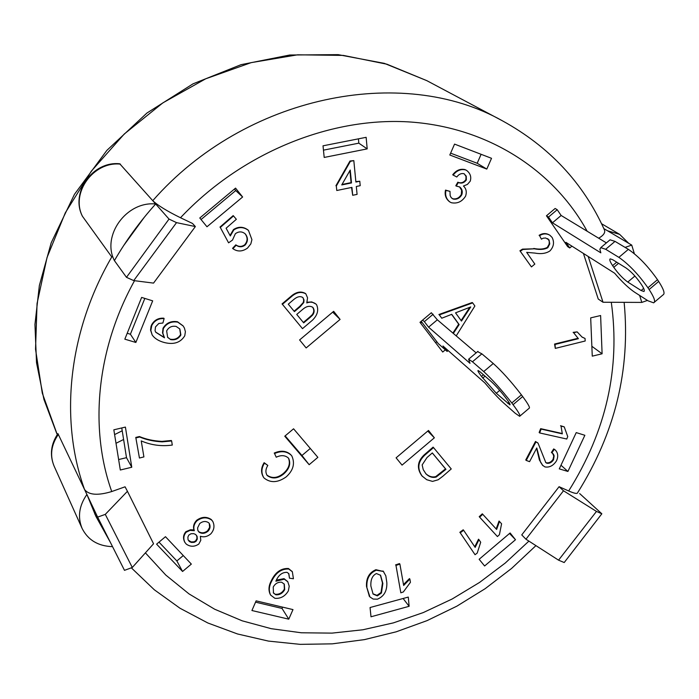 <?xml version="1.0" encoding="UTF-8"?>
<svg xmlns="http://www.w3.org/2000/svg" width="699" height="699" viewBox="0 0 699 699"><rect width="100%" height="100%" fill="white"/><g stroke="black" fill="none" stroke-linecap="round" stroke-linejoin="round"><path stroke-width="1.05" d="M420.317 322.772L422.109 322.492M571.904 246.144L569.755 247.962L567.675 246.633L546.452 215.79L555.137 208.468L557.217 209.717L561.148 215.475L606.4 242.894M654.395 302.195L663.045 294.873C665.212 293.798 663.744 289.316 658.668 281.444L657.497 279.687C647.964 266.17 638.257 256.061 628.357 249.351L615.033 241.382L610.044 239.818L609.345 240.404M546.452 215.79L548.505 217.057L557.217 209.717M569.755 247.962L565.875 242.317L614.648 273.23C622.084 281.933 628.759 288.268 634.657 292.234L648.052 300.815L653.644 302.833C655.741 301.811 654.238 297.372 649.118 289.526L658.668 281.444M548.505 217.057L552.455 222.806L600.834 252.837L599.882 249.29L600.764 247.647L605.684 249.281L618.877 257.363C628.681 264.152 638.37 274.288 647.947 287.77L649.118 289.526M612.726 259.713L625.963 267.927C630.856 271.334 635.671 276.376 640.415 283.043L641.586 284.799C644.155 288.731 644.924 290.959 643.875 291.492L641.132 290.513L627.789 282.055C623.054 278.691 618.379 273.79 613.783 267.341L612.621 265.629C610.009 261.679 609.213 259.425 610.218 258.866L612.726 259.713M552.455 222.806L561.148 215.475M448.138 350.557L447.115 351.422L442.956 345.988L484.861 382.921C492.288 391.693 498.562 398.404 503.699 403.043L515.224 413.266L519.645 416.307C520.842 416.045 518.649 412.174 513.066 404.677L522.677 396.543L521.41 394.848C511.31 381.75 501.934 371.291 493.267 363.497L481.864 353.834L477.6 351.632M421.191 321.295L438.247 343.585L447.115 351.422M445.324 349.841L442.729 352.025L419.977 322.318L431.344 312.741L437.338 319.801L476.133 352.873M520.004 416.001L529.108 408.286C530.375 407.98 528.226 404.066 522.677 396.543M422.598 320.107L424.354 321.636L433.127 314.253M480.047 371.807L491.38 381.698C495.661 385.647 500.309 390.855 505.333 397.329L506.6 399.007C509.405 402.764 510.515 404.712 509.921 404.861L496.29 393.266L481.497 376.429C478.658 372.646 477.522 370.671 478.072 370.487L480.047 371.807M437.338 319.801L428.583 327.176L469.99 363.314L468.61 359.225L472.454 361.785L483.717 371.562C492.297 379.443 501.655 389.92 511.79 402.991L513.066 404.677M428.583 327.176L424.354 321.636M435.634 342.772L436.84 341.75M310.286 317.285L303.689 322.877L296.743 314.445L302.85 309.255C306.45 306.188 309.762 305.533 312.768 307.298L313.1 307.735C314.637 310.19 314.463 312.663 312.567 315.144L310.286 317.285L309.902 316.892L312.191 314.76C314.078 312.278 314.253 309.806 312.715 307.35L313.1 307.735M303.349 322.466L309.902 316.892M300.133 306.765L294.419 311.614L288.285 304.17L293.58 299.67C297.136 296.612 300.212 295.895 302.816 297.512L303.995 299.836L303.82 302.475L300.133 306.765L299.757 306.38L303.287 302.51L303.707 300.334L303.156 297.975M294.078 311.204L299.757 306.38M292.418 295.826C297.171 292.121 301.662 291.474 305.874 293.895L307.56 297.826L306.774 302.929C310.321 301.592 313.458 302.029 316.158 304.24L316.56 304.694C318.91 309.945 317.564 315.092 312.514 320.142L302.501 328.661L282.405 304.318L292.418 295.826L292.042 295.441C296.804 291.745 301.286 291.099 305.498 293.519L305.874 293.895M307.062 302.256L311.78 301.933L315.957 304.056M282.405 304.318L302.501 328.661M282.038 303.934L292.042 295.441M198.079 530.934L198.691 531.607C201.557 533.442 204.519 533.162 207.586 530.786L207.891 531.292C204.824 533.678 201.862 533.949 198.988 532.114L197.791 530.183L197.616 527.859L199.731 523.542C202.832 521.131 205.821 520.877 208.695 522.773L209.394 523.63C210.626 526.496 210.128 529.047 207.891 531.292M207.586 530.786L209.63 527.361L209.237 523.385M198.691 531.607L198.988 532.114M188.232 540.126L191.142 541.926L193.885 541.83L195.694 540.851L196 541.367L194.182 542.345L191.439 542.441L189.508 541.646L188.031 539.619L187.9 537.024L188.826 535.085L190.949 533.765L193.693 533.643L195.624 534.447L197.144 536.509L197.275 539.104L196 541.367M195.694 540.851L197.031 538.309L196.637 535.478M188.844 540.808L189.141 541.323M186.275 544.11L184.912 542.424C183.155 538.737 183.566 535.338 186.144 532.227L190.058 530.375L194.331 530.698C193.186 527.238 194.042 523.953 196.9 520.842C202.002 517.164 206.904 516.893 211.614 520.047L212.784 521.445C214.846 525.823 214.182 529.964 210.792 533.879C207.437 536.657 203.959 537.452 200.36 536.255L200.796 540.292L198.831 544.023C194.532 546.95 190.346 546.976 186.275 544.11M184.772 542.162L184.623 541.908C182.858 538.221 183.269 534.822 185.847 531.712L186.144 532.227M185.847 531.712L190.408 529.772L192.924 529.859L194.331 530.698M194.034 530.192C192.889 526.731 193.745 523.446 196.602 520.336L196.9 520.842M196.602 520.336C201.696 516.657 206.598 516.395 211.308 519.54L211.614 520.047M211.308 519.54L212.627 521.201M273.3 592.761L275.852 594.805L273.458 593.032L273.239 587.011C275.275 583.49 278.097 581.9 281.688 582.25L284.318 584.172L284.694 589.694C282.571 593.355 279.617 595.059 275.852 594.805M275.511 594.272C279.285 594.526 282.23 592.822 284.353 589.161L284.694 589.694M284.353 589.161L284.144 583.91M287.062 572.35C282.37 572.184 278.744 574.893 276.175 580.493L275.878 581.21L284.362 579.183L287.787 581.778L289.22 586.164L288.364 590.873C285.096 596.308 280.614 598.79 274.899 598.309L270.662 595.111C268.687 591.083 268.914 586.653 271.352 581.813C275.502 572.9 281.313 568.645 288.792 569.038L292.348 571.765L293.431 578.763L289.482 578.187L288.853 573.722L287.062 572.35M276.367 580.126L284.021 578.658L287.612 581.524M270.496 594.84L270.33 594.578C268.355 590.55 268.582 586.12 271.02 581.288L271.352 581.813M271.02 581.288C275.161 572.376 280.972 568.121 288.451 568.514L288.792 569.038M288.451 568.514L292.165 571.511M288.678 573.468L289.482 578.187M350.243 170.023L351.492 182.928L341.75 184.929L350.243 170.023M342.003 184.484L351.081 182.622L349.911 170.6M336.778 190.504L336.324 186.048L350.391 161.312L353.825 160.621L355.887 182.028L359.784 181.233L360.203 185.681L356.315 186.484L357.075 194.383L352.698 195.283L351.929 187.384L336.778 190.504L336.324 186.048M335.922 185.733L349.981 161.015L350.391 161.312M349.981 161.015L353.825 160.621M355.843 181.644L359.784 181.233M351.553 187.463L352.698 195.283M291.151 455.163L291.815 455.914C295.196 463.428 293.327 470.41 286.214 476.858C277.914 482.764 270.557 483.166 264.143 478.072L263.645 477.443C261.094 472.891 261.374 468.129 264.467 463.166L267.822 465.42C265.603 468.977 265.332 472.253 267.009 475.25L267.315 475.626C272.418 479.182 277.87 478.632 283.672 473.974C289.325 468.959 290.994 463.769 288.678 458.395L288.338 458.002C285.087 455.18 281.05 454.918 276.227 457.216L274.558 453.546C281.155 450.637 286.686 451.178 291.151 455.163L291.815 455.914M263.479 477.199L263.305 476.963C260.762 472.41 261.033 467.657 264.126 462.694L264.467 463.166M264.126 462.694L267.822 465.42M266.843 475.005L267.315 475.626M266.974 475.154C272.068 478.71 277.52 478.16 283.322 473.494C288.827 468.688 290.548 463.577 288.495 458.177M274.558 453.546L276.227 457.216M274.209 453.074C280.806 450.182 286.328 450.715 290.793 454.7M520.406 251.107L522.966 249.473L534.281 248.8C539.977 249.91 544.495 249.543 547.824 247.699L549.755 243.907L549.038 239.897L545.648 237.992L543.184 238.202L541.41 239.163L539.593 235.65C543.132 233.457 546.574 233.335 549.938 235.292L552.105 237.442C554.49 242.195 553.8 246.66 550.026 250.845C546.216 253.484 541.14 254.226 534.779 253.073L526.679 252.365L534.831 264.082L531.441 266.913L519.916 250.766L522.468 249.132L522.966 249.473M522.468 249.132L534.281 248.8M533.774 248.46C539.471 249.578 543.988 249.211 547.317 247.367L549.117 244.213L549.283 241.688L548.532 239.565L549.038 239.897M539.593 235.65L541.41 239.163M548.532 239.565L547.623 238.621M539.086 235.327C542.625 233.134 546.068 233.012 549.423 234.969L549.676 235.135M519.916 250.766L531.441 266.913M136.052 437.897L139.686 436.997C146.309 439.802 153.815 441.418 162.203 441.855L171.631 440.964L172.286 445.062C161.556 446.556 151.202 445.176 141.233 440.92L143.907 456.91L139.442 458.028L135.781 437.425L139.407 436.534L139.686 436.997M139.407 436.534C146.03 439.33 153.535 440.947 161.923 441.392L171.342 440.501L171.631 440.964M135.781 437.425L139.442 458.028M562.328 433.861L561.035 426.137L564.233 426.862L567.737 436.56L566.767 439.024L539.637 432.934L541.148 429.081L562.328 433.861L561.035 426.137M560.537 425.717L564.233 426.862M541.148 429.081L540.659 428.662L539.147 432.506L539.637 432.934M540.659 428.662L561.83 433.432M475.163 547.387L478.972 539.68L480.702 542.267L477.207 553.084L475.049 554.709L460.248 532.813L463.629 530.279L475.163 547.387M474.752 546.775L478.527 539.2L478.972 539.68M460.248 532.813L475.049 554.709M459.811 532.332L463.192 529.798L463.629 530.279M403.655 585.474L409.876 579.087L410.444 582.311L403.332 591.966L400.824 592.822L395.975 565.421L399.898 564.093L403.655 585.474M403.489 584.539L409.474 578.58L409.876 579.087M395.975 565.421L400.824 592.822M395.573 564.914L399.496 563.586L399.898 564.093M496.613 529.44L499.497 521.506L501.585 523.796L499.409 534.718L497.426 536.552L479.645 517.181L482.747 514.298L496.613 529.44M496.168 528.951L499.042 521.026L499.497 521.506M479.645 517.181L497.426 536.552M479.199 516.701L482.301 513.826L482.747 514.298M578.405 338.683L573.626 332.741L577.156 331.876L582.084 337.11L585.054 338.465L585.185 341.007L555.294 348.39L555.058 344.441L578.405 338.683L573.626 332.741M573.11 332.366L577.156 331.876M581.83 336.918L585.054 338.465M555.058 344.441L554.56 344.057L555.294 348.39M554.56 344.057L577.89 338.307M453.109 199.04C456.796 199.739 459.697 198.298 461.812 194.715C462.808 191.543 462.118 188.957 459.732 186.974L456.272 186.083L458.308 182.491L458.832 182.736C461.873 183.654 464.381 182.71 466.364 179.905L466.259 176.131L463.953 173.693C461.218 173.116 458.832 174.217 456.796 177.004L453.179 175.091C456.665 170.556 460.772 168.826 465.49 169.892L466.687 170.477C470.348 173.369 471.528 176.943 470.217 181.198L467.404 184.422L463.446 186.021C466.242 188.608 466.958 191.989 465.578 196.166C462.048 201.705 457.303 203.89 451.336 202.719L449.876 201.967C446.233 199.023 444.931 195.17 445.971 190.408L449.999 191.369L450.139 195.545L451.143 197.546L452.637 198.726C456.333 199.425 459.226 197.983 461.34 194.409L461.812 194.715M461.34 194.409L461.611 190.242L459.496 186.825M458.308 182.491L457.836 182.186L455.8 185.777L456.272 186.083M457.836 182.186L458.832 182.736M458.361 182.439C461.401 183.348 463.909 182.404 465.892 179.608L466.364 179.905M465.892 179.608L465.997 176.445L464.285 173.841M465.49 169.892L465.018 169.595C460.291 168.529 456.194 170.259 452.716 174.785L453.179 175.091M465.018 169.595L466.451 170.338M449.649 201.81L449.413 201.653C445.77 198.717 444.468 194.864 445.508 190.102L445.971 190.408M445.508 190.102L449.999 191.369M452.026 198.446L452.637 198.726M535.958 441.899L538.047 443.14L545.805 462.581L546.836 463.236C549.475 463.655 551.712 462.493 553.538 459.767L554.141 455.862L553.451 454.14L551.887 452.891L554.202 449.352L555.452 450.165C558.082 453.118 558.414 456.709 556.43 460.947C553.285 465.7 549.449 467.692 544.923 466.915L542.538 465.237L540.502 462.03L536.78 447.963L529.571 461.663L526.233 460.414L535.958 441.899L535.478 441.471L537.924 443.026M545.569 462.345L546.356 462.79C548.995 463.21 551.223 462.056 553.058 459.33L553.538 459.767M554.202 449.352L553.713 448.915L551.406 452.454L551.887 452.891M553.058 459.33L553.739 456.098L552.621 453.275M553.713 448.915L555.198 449.955M542.765 465.482L539.401 460.003L536.596 448.295M535.478 441.471L525.753 459.968L526.233 460.414M245.026 245.157C248.005 241.644 248.206 238.036 245.629 234.357L245.139 233.798C242.046 231.308 238.787 231.282 235.362 233.711L232.487 240.08L228.582 242.833L220.299 227.437L233.51 215.939L236.349 219.303L226.1 228.224L230.294 235.956L233.816 229.901C238.866 226.694 243.75 226.869 248.486 230.434L251.92 239.643L250.827 243.89L247.498 248.101C242.37 251.719 237.511 251.911 232.907 248.687L236.166 245.209C239.084 247.289 242.037 247.271 245.026 245.157L244.676 244.807C247.656 241.286 247.857 237.695 245.279 234.008L245.629 234.357M220.299 227.437L228.582 242.833M219.967 227.096L233.169 215.607L233.51 215.939M230.023 235.458L233.475 229.56L233.816 229.901M233.475 229.56C238.516 226.354 243.401 226.528 248.136 230.085L248.302 230.259M236.166 245.209L235.825 244.851L232.566 248.337L232.907 248.687M235.825 244.851C238.735 246.93 241.688 246.922 244.676 244.807M461.471 321.059L455.547 312.846L470.724 306.948L461.471 321.059M461.095 320.544L469.772 307.333M453.336 333.44L459.156 324.581L451.746 314.323L441.751 318.22L439.33 314.891L472.673 302.894L474.883 306.005L456.22 335.896M452.882 333.056L458.701 324.196L459.156 324.581M458.701 324.196L451.606 314.384M439.33 314.891L441.751 318.22M438.885 314.515L472.201 302.527L472.673 302.894M167.507 337.18L170.696 339.627L167.655 337.39L166.642 330.942C168.765 327.149 171.945 325.647 176.2 326.45L179.861 329.002L180.884 334.97C178.56 338.805 175.169 340.361 170.696 339.627M170.399 339.216C174.864 339.95 178.262 338.395 180.578 334.559L180.884 334.97M180.578 334.559L179.713 328.801M158.804 323.48L155.484 326.922L155.056 330.776L155.842 332.331L164.51 337.809L162.823 333.213L163.321 328.626C166.607 323.305 171.421 321.138 177.782 322.143L183.182 326.005L184.396 328.006L185.392 331.693L184.772 335.765C180.604 342.589 173.859 344.86 164.518 342.571C158.822 341.095 154.715 338.569 152.199 334.996L150.835 330.47L151.77 325.516C154.427 320.57 158.551 318.263 164.116 318.595L162.893 323.025L158.804 323.48M155.702 332.121L164.204 337.399M164.195 337.372L162.526 332.803L163.024 328.224C166.31 322.894 171.124 320.736 177.476 321.741L177.782 322.143M177.476 321.741L183.024 325.804M151.77 325.516L151.482 325.105L150.984 326.564L150.547 330.059L152.199 334.996M151.482 325.105C154.138 320.168 158.254 317.862 163.828 318.194L164.116 318.595M372.899 593.792L376.971 595.356L381.034 592.507L382.458 582.922L382.851 583.438L381.427 593.023L377.364 595.88L373.091 594.063L370.881 586.059C370.54 579.628 372.392 575.46 376.429 573.547L380.579 575.286L382.851 583.438M382.458 582.922L380.378 575.032M381.034 592.507L381.427 593.023M376.971 595.356L377.364 595.88M366.888 586.924C366.459 578.623 369.596 573.049 376.298 570.218L383.367 571.459L385.831 575.836L386.827 582.564C387.202 590.83 384.083 596.369 377.451 599.174L373.161 599.069L369.937 596.963L366.503 586.409C366.075 578.108 369.212 572.542 375.905 569.702L376.298 570.218M375.905 569.702L383.367 571.459M382.965 570.952L383.629 571.773M369.334 596.168L366.503 586.409M427.01 457.53L432.323 452.926L445.953 469.326L436.185 477.05C432.559 478.011 429.151 476.936 425.953 473.843L423.227 469.623L422.152 464.914L427.01 457.53M425.743 473.616C428.924 476.543 432.262 477.539 435.757 476.596L445.516 468.872L432.288 452.952M445.516 468.872L445.953 469.326M440.335 473.363L440.772 473.826M435.757 476.596L436.185 477.05M442.808 476.281L438.194 479.767L432.532 481.401L426.722 479.706L422.17 476.089C417.041 468.758 417.853 461.829 424.608 455.32L433.529 447.587L451.248 468.95L442.808 476.281M422.345 476.299L421.75 475.635C416.621 468.295 417.434 461.375 424.179 454.874L424.608 455.32M424.179 454.874L433.1 447.142L433.529 447.587M525.954 539.217L558.553 560.161L596.474 511.423L563.49 490.777L525.954 539.217L521.751 534.901L559.086 486.696L568.671 490.969C574.255 493.398 577.208 494.018 577.531 492.812M588.191 256.463L603.019 302.248L598.239 299.032L583.429 253.449M58.375 434.385C51.158 444.844 49.725 455.407 54.085 466.076C49.568 455.023 50.852 444.206 57.938 433.616L84.544 489.51C59.345 419.741 68.126 331.876 111.77 256.952L82.421 216.244C70.136 192.636 92.696 160.875 119.739 163.784L152.749 200.683C157.86 205.462 167.105 211.15 180.491 217.738L192.487 223.444L195.362 226.563L176.524 222.632L133.727 280.596L153.544 283.104L195.362 226.563M84.544 489.51L86.903 494.481L84.544 489.51C88.764 495.049 97.834 495.731 111.735 491.546L125.069 486.81L127.436 491.301L105.287 514.377L132.294 567.483L153.553 543.778L127.436 491.301M602.101 353.781L592.263 356.149L590.69 317.87L600.616 315.537L602.101 353.781L591.861 346.276M454.551 144.108L491.528 158.306L486.792 169.079L449.815 155.012L454.551 144.108M288.774 619.165L251.92 610.524L256.122 600.852L292.986 609.598L288.774 619.165L282.02 608.436L282.588 607.134M309.159 464.695L284.764 436.211L293.571 428.793L317.862 457.356L309.159 464.695L301.951 455.486L310.295 448.452M299.6 339.941L333.659 311.326L340.09 319.417L306.153 347.945L299.6 339.941M515.504 539.724L484.608 565.98L479.138 559.287L510.121 532.97L515.504 539.724L509.519 533.486M584.862 435.285L567.911 471.458L559.279 468.88L576.229 432.602L584.862 435.285M124.833 339.172L141.635 297.416L152.679 300.85L135.859 342.466L124.833 339.172M434.359 437.81L402.056 465.115L396.097 457.836L428.496 430.453L434.359 437.81L427.753 431.082M409.125 606.304L371.003 616.78L370.059 607.527L408.286 597.077L409.125 606.304L403.105 598.493M182.57 571.476L156.602 544.154L165.471 536.692L191.334 564.093L182.57 571.476L176.864 560.956L183.269 555.548M323.017 145.82L366.136 137.327L367.193 148.887L324.196 157.441L323.017 145.82M199.783 217.992L235.554 188.118L242.623 196.996L206.974 226.773L199.783 217.992M120.315 470.008L113.832 429.815L125.409 427.089L131.77 467.247L120.315 470.008M450.619 153.151L477.181 163.269L481.113 154.304M486.792 169.079L477.181 163.269M255.554 602.162L282.02 608.436M285.157 435.879L301.951 455.486M340.09 319.417L332.689 312.138M567.911 471.458L560.982 465.228M127.201 333.274L130.398 334.236L144.833 298.412M135.859 342.466L130.398 334.236M159.005 542.136L176.864 560.956M323.454 150.154L358.823 143.164L358.421 138.848M367.193 148.887L358.823 143.164M201.05 219.53L235.729 190.565L234.488 189.01M242.623 196.996L235.729 190.565M118.629 459.549L126.502 457.67L121.766 427.945M131.77 467.247L126.502 457.67M133.727 280.596L126.475 277.328L169.018 219.075L176.524 222.632M598.694 238.219C603.779 235.24 605.64 232.365 604.286 229.587C583.158 182.806 549.231 146.572 502.511 120.866C402.091 64.142 245.069 95.387 152.749 200.683L169.018 219.075M603.019 302.248L641.813 302.414L639.629 295.415M647.44 300.421L641.813 302.414M132.294 567.483L124.483 570.34L97.642 517.111L105.287 514.377M112.539 546.653C98.14 546.164 87.987 540.065 82.071 528.357C77.458 517.042 79.066 505.744 86.903 494.481L97.642 517.111M596.474 511.423L601.839 513.791L564.207 562.538L558.553 560.161M579.663 493.564L601.839 513.791M559.086 486.696L563.49 490.777M625.089 247.402L631.739 245.096L634.369 253.746M601.577 223.741L619.664 234.366L607.51 230.766L603.857 228.608L631.739 245.096M123.688 245.532L144.317 217.249M152.749 200.683L155.676 203.986C139.852 221.574 126.1 240.456 114.409 260.613L126.475 277.328M116.008 443.297L123.601 439.479M114.601 434.595L122.22 430.776M619.664 234.366L628.654 243.269M114.409 260.613C101.416 235.65 126.554 200.971 155.676 203.986M86.903 494.481L95.903 516.325L110.407 542.433M612.621 265.629L616.701 262.186M613.783 267.341L618.536 263.322M627.789 282.055L634.902 276.035M641.132 290.513L643.665 288.372M605.684 249.281L615.033 241.382M618.877 257.363L628.357 249.351M647.947 287.77L657.497 279.687M481.497 376.429L483.446 374.778M482.738 378.072L485.019 376.149M496.29 393.266L499.689 390.392M507.762 403.384L508.968 402.353M472.454 361.785L481.864 353.834M483.717 371.562L493.267 363.497M511.79 402.991L521.41 394.848M284.021 578.658L284.362 579.183M283.322 473.494L283.672 473.974M547.317 247.367L547.824 247.699M161.923 441.392L162.203 441.855M546.356 462.79L546.836 463.236M538.116 454.813L538.597 455.259M466.355 312.532L466.81 312.899M421.75 475.635L422.17 476.089M611.293 302.283C620.432 368.251 606.225 431.143 568.671 490.969M180.491 217.738C241.129 153.422 328.644 117.432 407.727 121.836C486.88 126.571 553.32 169.604 587.169 231.247M111.735 491.546C89.166 428.242 96.497 349.168 134.531 280.701M528.907 541.113L505.272 563.036L479.575 582.424L452.139 599.008L423.288 612.569L393.397 622.879L362.833 629.782L332.016 633.119L301.339 632.778L271.256 628.689L242.203 620.826L214.637 609.205L189.01 593.897L165.785 575.059L145.401 552.874M82.534 216.437C70.337 193.125 93.413 161.128 120.438 164.134M57.257 434.603L42.289 393.135L35.535 349.255L37.056 303.523L47.043 257.485L65.313 212.802L91.342 171.124L124.256 134.016L162.858 102.867L205.698 78.804L251.194 62.63L297.643 54.81L343.401 55.413L386.914 64.203L426.792 80.638L502.511 120.866M600.764 247.647L610.044 239.818M468.61 359.225L477.941 351.344M184.912 542.424L184.623 541.908M212.784 521.445L212.479 520.947M287.787 581.778L287.446 581.253M270.662 595.111L270.33 594.578M292.348 571.765L291.999 571.249M263.645 477.443L263.305 476.963M549.938 235.292L549.423 234.969M466.687 170.477L466.216 170.18M449.876 201.967L449.413 201.653M537.985 443.087L537.505 442.65M555.452 450.165L554.962 449.728M543.009 465.709L542.529 465.272M383.83 572.027L383.436 571.52M369.518 596.439L369.133 595.915M422.554 476.526L422.126 476.063M577.461 492.97C615.024 433.188 630.585 369.649 624.137 302.344M107.428 536.526L94.723 513.791M54.085 466.076L82.071 528.357M56.846 433.738L43.923 399.409L36.523 362.694L34.95 324.415L39.362 285.498L51.184 242.841L74.461 194.331L106.842 150.407L146.939 113.028L192.976 83.863L241.033 64.675L289.762 55.011L338.141 54.644L384.371 63.373L426.792 80.638M535.932 545.622L511.581 568.444L485.115 588.715L456.84 606.182L427.072 620.625L396.15 631.826L364.441 639.62L332.313 643.84L300.168 644.356L268.425 641.088L237.511 633.967L207.883 623.001L180.001 608.244L154.33 589.79L131.333 567.833"/></g></svg>
